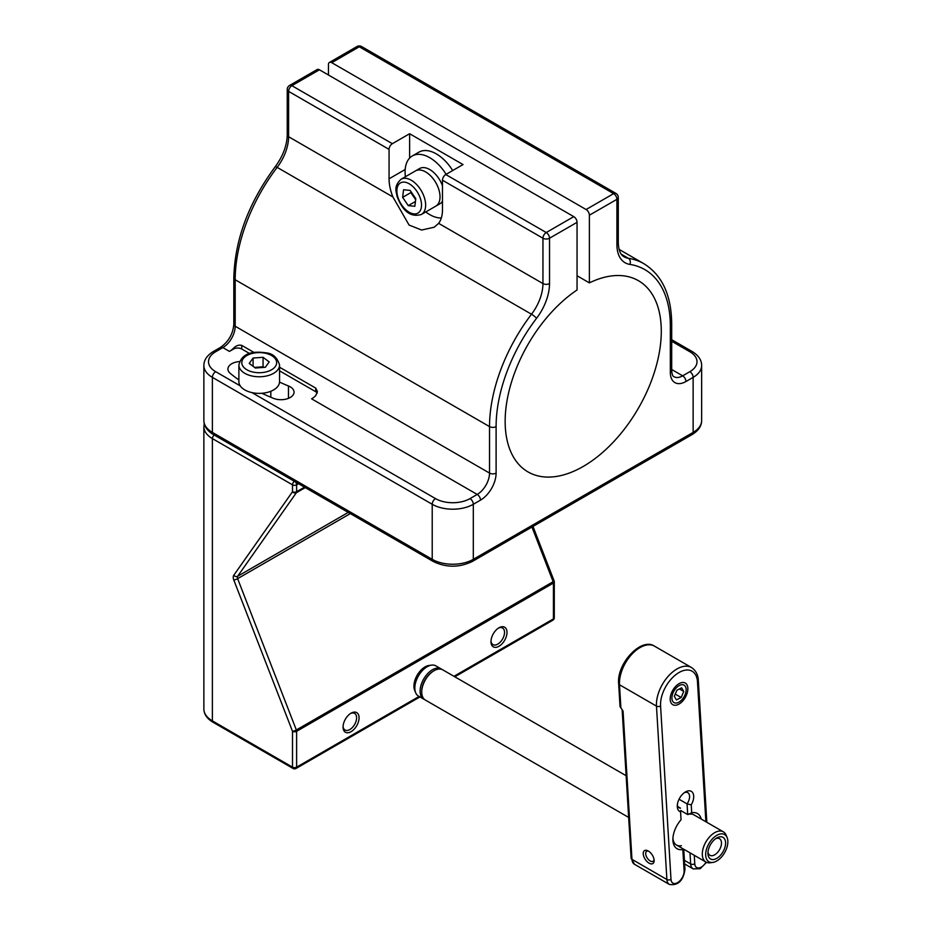 <?xml version="1.0" encoding="UTF-8"?>
<svg xmlns="http://www.w3.org/2000/svg" width="931" height="931" viewBox="0 0 931 931"><rect width="100%" height="100%" fill="white"/><g stroke="black" fill="none" stroke-linecap="round" stroke-linejoin="round"><path stroke-width="1.4" d="M317.203 393.173A5.807 3.352 0 0 0 315.725 391.718L315.725 388.099L317.424 391.567L315.725 395.652A17.433 10.066 -60 0 1 311.617 398.84L477.207 494.442A17.433 10.066 120 0 0 489.531 473.088L489.531 426.596A127.85 73.817 -60 0 1 531.508 314.224A34.866 20.133 120 0 0 542.948 283.571L542.948 238.231L442.481 180.23A4.643 2.688 -60 0 1 445.774 174.528L463.033 164.566L409.617 133.727L392.358 143.688A4.643 2.688 120 0 0 389.065 149.379L389.065 178.799A37.775 21.809 60 0 0 392.905 196.941L409.081 225.058L421.615 230.027L434.137 227.245L438.652 223.359L542.948 283.571A4.643 2.688 180 0 0 549.523 283.571A39.521 22.81 -60 0 1 536.559 318.309A4.643 0.826 -142.6 0 0 531.508 314.224L277.159 167.371A127.85 73.817 120 0 0 235.182 279.742L235.182 326.246A17.433 10.066 -60 0 1 222.858 347.6L215.666 351.743A24.404 14.093 0 0 0 215.666 371.678L240.245 385.865M241.757 345.389L241.757 349.02A5.807 3.352 0 0 0 233.541 349.02L233.541 348.206C236.16 345.587 238.895 344.645 241.757 345.389L254.023 352.477M233.541 348.206A17.433 10.066 120 0 1 229.433 351.394L233.541 349.02M279.556 367.221L315.725 388.099M241.757 349.02L249.613 353.547M279.556 370.841L315.725 391.718M239.593 361.565A13.081 7.553 0 0 0 227.92 369.072A13.081 7.553 0 0 0 230.271 373.389A174.33 100.653 0 0 0 238.883 379.941M261.948 393.278A174.33 100.653 0 0 0 273.505 398.352A13.081 7.553 0 0 0 287.039 398.852A13.081 7.553 0 0 0 294.056 392.16A13.081 7.553 0 0 0 288.47 385.969A148.18 85.547 180 0 1 279.544 382.082M438.652 223.359A37.775 21.809 60 0 0 442.481 209.638L442.481 180.23M409.617 133.727L409.617 158.107M319.426 69.79L291.892 85.687A4.643 2.688 60 0 0 289.564 85.454L317.099 69.557A4.643 2.688 60 0 1 319.426 69.79L573.775 216.644A4.643 2.688 60 0 1 577.057 222.334L577.057 289.995A110.405 63.75 120 0 0 505.149 421.371A110.405 63.75 120 0 0 528.017 471.924A110.405 63.75 120 0 0 613.098 442.341A110.405 63.75 120 0 0 661.289 331.227A110.405 63.75 120 0 0 638.422 280.685A110.405 63.75 120 0 0 589.381 282.873L589.381 215.212A4.643 2.688 -120 0 0 586.099 209.522L331.75 62.68A4.643 2.688 -120 0 0 329.423 62.447A4.643 2.688 -120 0 0 328.457 64.576L328.457 75.015M589.381 282.873L577.057 275.762M359.075 717.801A11.335 6.54 -60 0 1 351.057 731.685A11.335 6.54 -60 0 1 343.05 727.053A11.335 6.54 -60 0 1 351.057 713.181A11.335 6.54 -60 0 1 359.075 717.801M506.999 632.405A11.335 6.54 -60 0 1 498.981 646.277A11.335 6.54 -60 0 1 490.974 641.657A11.335 6.54 -60 0 1 498.981 627.773A11.335 6.54 -60 0 1 506.999 632.405M343.074 726.296A9.589 5.539 120 0 0 345.029 730.02A9.589 5.539 120 0 0 352.418 727.46A9.589 5.539 120 0 0 356.608 717.801A9.589 5.539 120 0 0 354.618 713.414A9.589 5.539 120 0 0 350.417 713.577M490.998 640.9A9.589 5.539 120 0 0 492.965 644.624A9.589 5.539 120 0 0 500.343 642.053A9.589 5.539 120 0 0 504.532 632.405A9.589 5.539 120 0 0 502.542 628.006A9.589 5.539 120 0 0 498.341 628.181M411.746 192.764A8.716 5.027 -120 0 0 413.667 196.744A8.716 5.027 -120 0 0 415.726 199.141M403.565 189.749L410.14 190.413L415.785 198.675L414.842 206.286L408.267 205.623L402.623 197.36L403.565 189.749M415.657 199.665L410.839 192.612L402.623 197.36M410.839 192.612L410.967 191.623M415.435 201.492L408.267 205.623M442.481 185.804A20.342 11.742 -120 0 0 429.75 169.547A20.342 11.742 -120 0 0 419.578 168.546L415.47 170.92A20.342 11.742 60 0 1 438.932 189.866A20.342 11.742 60 0 1 435.813 206.147A20.342 11.742 -120 0 0 438.932 189.843A20.342 11.742 -120 0 0 425.642 171.921A20.342 11.742 -120 0 0 415.47 170.92L401.086 179.218A20.342 11.742 60 0 1 424.548 198.163A20.342 11.742 60 0 1 421.429 214.444L439.921 203.773A20.342 11.742 -120 0 0 442.481 201.224M718.127 834.665A15.687 9.054 120 0 0 706.001 851.283A15.687 9.054 120 0 0 712.809 862.42A15.687 9.054 120 0 0 715.404 861.664A15.687 9.054 120 0 0 727.134 837.609A15.687 9.054 120 0 0 718.127 834.665M712.809 862.42L710.237 862.769A17.433 10.066 -60 0 1 705.919 862.036A17.433 10.066 -60 0 1 703.557 847.082A17.433 10.066 -60 0 1 716.148 831.93A17.433 10.066 -60 0 1 723.352 831.837A17.433 10.066 -60 0 1 726.145 835.2L727.134 837.609M626.156 775.721L442.784 669.855A17.433 10.066 120 0 0 435.58 669.948A17.433 10.066 120 0 0 434.067 670.716A17.433 10.066 120 0 0 421.731 692.07A17.433 10.066 120 0 0 425.351 700.042L628.669 817.43M717.859 837.411A12.499 7.215 -60 0 1 725.528 844.359A12.499 7.215 -60 0 1 715.683 858.917A12.499 7.215 -60 0 1 707.932 853.262A12.499 7.215 -60 0 1 716.765 837.97A12.499 7.215 -60 0 1 717.859 837.411M708.002 851.958A9.589 5.539 120 0 0 709.922 855.286A9.589 5.539 120 0 0 713.879 855.228A9.589 5.539 120 0 0 720.803 846.896A9.589 5.539 120 0 0 719.512 838.68A9.589 5.539 120 0 0 715.671 838.68M421.731 692.07L421.731 691.116A16.269 9.391 -60 0 1 433.241 671.193L434.067 670.716M424.559 699.507A17.433 10.066 -60 0 1 423.698 699.1A17.433 10.066 -60 0 1 421.347 684.145A17.433 10.066 -60 0 1 433.939 668.993A17.433 10.066 -60 0 1 441.131 668.9A17.433 10.066 -60 0 1 441.922 669.447M415.645 692.687L414.656 690.278A15.687 9.054 -60 0 1 426.386 666.224A15.687 9.054 -60 0 1 428.982 665.479L431.553 665.13A17.433 10.066 120 0 0 428.679 665.956A17.433 10.066 120 0 0 415.645 692.687A17.433 10.066 120 0 0 418.438 696.062L423.698 699.1M441.131 668.9L435.871 665.863A17.433 10.066 120 0 0 431.553 665.13M648.313 851.015A7.704 4.143 56.8 0 1 654.144 860.605A7.704 4.143 56.8 0 1 649.047 863.142A7.704 4.143 56.8 0 1 643.274 854.321A7.704 4.143 56.8 0 1 647.639 850.678A7.704 4.143 56.8 0 1 648.313 851.015M648.43 851.085A5.958 3.2 -123.2 0 0 646.649 851.295A5.958 3.2 -123.2 0 0 646.161 855.903A5.958 3.2 -123.2 0 0 650.199 860.966A5.958 3.2 -123.2 0 0 653.178 861.256A5.958 3.2 -123.2 0 0 654.074 859.709M618.65 683.587C616.543 663.652 641.273 636.967 654.528 646.172A29.059 16.77 120 0 0 631.497 654.633A29.059 16.77 120 0 0 619.499 684.75A2.909 1.781 -3.4 0 1 618.65 683.587L620.023 706.501L623.06 711.109A2.909 1.781 176.6 0 1 622.211 709.934A2.909 1.781 176.6 0 1 622.211 709.794M623.06 711.109L631.963 859.348A12.208 7.041 120 0 0 634.465 864.282L669.401 884.45C678.105 885.742 683.296 880.726 684.96 869.414A2.909 1.781 176.6 0 1 684.11 870.776L682.83 849.491L683.447 849.06M682.83 849.491A20.342 11.742 -60 0 1 672.892 839.436A20.342 11.742 -60 0 1 681.05 819.757L680.573 811.844A11.626 6.715 -60 0 1 677.291 806.77A11.626 6.715 -60 0 1 677.268 806.141A11.626 6.715 -60 0 1 685.484 791.909A11.626 6.715 -60 0 1 693.688 796.028A11.626 6.715 -60 0 1 691.233 804.861L687.055 803.872A8.716 5.027 120 0 0 689.58 796.18A8.716 5.027 120 0 0 687.788 792.665A8.716 5.027 120 0 0 684.39 792.63M691.233 804.861L691.71 812.775L687.706 814.578L687.055 803.872L679.036 799.24M681.05 819.757L680.573 811.844M672.927 838.179A17.433 10.066 120 0 0 676.5 845.045A17.433 10.066 120 0 0 681.411 845.685M670.215 699.647A12.499 7.215 -60 0 1 670.192 698.972A12.499 7.215 -60 0 1 679.036 683.668A12.499 7.215 -60 0 1 687.846 688.102A12.499 7.215 -60 0 1 679.618 703.708A12.499 7.215 -60 0 1 670.215 699.647M691.71 812.775A20.342 11.742 -60 0 1 701.229 819.059M680.642 810.494L687.706 814.578A17.433 10.066 120 0 1 693.932 814.858L723.352 831.837M678.012 806.723L680.503 808.166A8.716 5.027 120 0 1 679.071 807.759A8.716 5.027 120 0 1 677.337 804.826M681.62 687.811L676.895 690.232L674.312 696.295L676.441 699.926L681.166 697.505L683.75 691.442L681.62 687.811M675.254 694.095L681.166 697.505M679.409 688.94L683.75 691.442M675.138 702.998A10.066 5.807 120 0 0 679.036 702.09A10.066 5.807 120 0 0 686.147 689.766A10.066 5.807 120 0 0 682.923 684.739A10.066 5.807 120 0 0 673.078 692.815A10.066 5.807 120 0 0 675.138 702.998M425.758 211.942A34.866 20.133 -120 0 0 429.75 214.619A34.866 20.133 -120 0 0 441.329 217.97M446.124 174.33A34.866 20.133 -120 0 0 429.75 157.688A34.866 20.133 -120 0 0 412.317 155.966A34.866 20.133 -120 0 0 405.416 176.715M452.699 170.536A34.866 20.133 -120 0 0 436.325 153.894A34.866 20.133 -120 0 0 418.892 152.16L412.317 155.966M249.24 363.416L253.092 358.051L263.066 357.295L269.199 361.903L265.358 367.268L255.373 368.024L249.24 363.416M253.092 366.314L253.092 358.051M254.57 367.431L263.066 366.779L263.066 357.295M263.066 366.779L263.869 367.384M279.556 365.033L279.556 381.64A20.342 11.742 180 0 1 251.451 392.486A20.342 11.742 180 0 1 238.883 381.64L238.883 365.033A20.342 11.742 180 0 0 251.451 375.88A20.342 11.742 180 0 0 279.556 365.033C277.333 357.667 272.992 353.617 266.569 352.907C255.827 351.324 242.083 351.336 238.883 365.033M262.495 367.489A8.716 5.027 0 0 0 258.085 367.163A8.716 5.027 0 0 0 255.001 367.745M288.47 398.352L288.47 385.969M405.183 169.5L389.065 178.799M586.099 209.522L613.634 193.625L359.273 46.783A4.643 2.688 -120 0 0 356.957 46.55L329.423 62.447M356.957 46.55A4.643 4.643 0 0 1 361.6 46.55A4.643 2.688 -60 0 0 359.273 46.783L331.75 62.68M615.95 193.404A4.643 4.643 0 0 1 618.277 197.419A4.643 2.688 180 0 1 616.916 199.327A4.643 2.688 60 0 0 613.634 193.625A4.643 2.688 -60 0 1 615.95 193.404L361.6 46.55M618.277 197.419L618.277 242.77A4.643 2.688 180 0 1 616.916 244.667L616.916 199.327L589.381 215.212M389.065 149.379L288.598 91.378A4.643 2.688 180 0 1 287.237 89.481A4.643 4.643 0 0 1 289.564 85.454M215.666 351.743A4.643 2.688 60 0 0 213.339 351.522L220.531 347.368C228.502 341.735 232.936 334.066 233.821 324.349L233.821 277.845C234.787 239.884 248.589 202.853 275.227 166.742C282.989 156.105 286.992 145.469 287.237 134.832A4.643 2.688 0 0 0 288.598 136.729L288.598 91.378A4.643 2.688 -60 0 1 291.892 85.687L392.358 143.688M577.057 222.334L549.523 238.231A4.643 2.688 180 0 1 542.948 238.231A4.643 2.688 -60 0 1 546.241 232.529L573.775 216.644M445.774 174.528L546.241 232.529A4.643 2.688 -120 0 1 549.523 238.231L549.523 283.571M671.693 370.608A4.643 2.688 180 0 1 670.332 372.505L670.332 326.013A4.643 2.688 180 0 0 671.693 324.104L671.693 370.608C671.996 374.355 672.752 376.38 673.939 376.694A17.433 10.066 120 0 0 682.656 375.833L689.848 371.678A24.404 14.093 -0 0 0 689.848 351.743A4.643 2.688 -60 0 1 692.175 351.522L671.693 339.699M689.848 351.743L671.693 341.27M689.848 371.678A4.643 2.688 60 0 1 693.141 377.369L685.949 381.524A22.076 12.755 -60 0 1 670.332 372.505M692.175 351.522C698.471 355.386 701.625 360.041 701.648 365.511A29.059 16.77 180 0 1 693.141 377.369L693.141 432.403A29.059 16.77 0 0 0 701.648 420.544C701.625 426.002 698.471 430.669 692.175 434.533A4.643 2.688 -120 0 0 693.141 432.403L473.309 559.333A4.643 2.688 -120 0 1 472.343 561.451C459.286 567.759 446.228 567.759 433.183 561.451A4.643 2.688 120 0 1 432.217 559.333A29.059 16.77 0 0 0 473.309 559.333L473.309 504.288A4.643 2.688 -120 0 0 470.015 498.597L477.207 494.442A4.643 2.688 -120 0 1 480.501 500.133L473.309 504.288A29.059 16.77 180 0 1 432.217 504.288A4.643 2.688 -60 0 1 435.499 498.597A24.404 14.093 0 0 0 470.015 498.597M671.693 369.491L682.656 375.833A4.643 2.688 60 0 1 685.949 381.524M618.277 242.77C618.603 250.334 620.558 255.013 624.142 256.828A34.866 20.133 120 0 0 628.367 258.306A4.643 3.701 98.8 0 1 629.891 264.416A39.521 22.81 -60 0 1 616.916 244.667M670.332 326.013A123.195 71.128 120 0 0 629.891 264.416M621.28 254.21L628.367 258.306A127.85 73.817 -60 0 1 643.856 263.682C662.209 275.169 671.484 295.313 671.693 324.104M275.227 166.742A4.643 0.826 37.4 0 1 277.159 167.371A34.866 20.133 -60 0 0 288.598 136.729L392.905 196.941M233.821 277.845A4.643 2.688 0 0 0 235.182 279.742L489.531 426.596A4.643 2.688 180 0 0 496.107 426.596L496.107 473.088A4.643 2.688 180 0 1 489.531 473.088L235.182 326.246A4.643 2.688 0 0 1 233.821 324.349M220.531 347.368A4.643 2.688 60 0 1 222.858 347.6L229.433 351.394M213.339 351.522C207.078 355.339 203.924 359.994 203.866 365.511A29.059 16.77 180 0 0 212.384 377.369L212.384 432.403A4.643 2.688 120 0 0 213.339 434.533C207.078 430.716 203.924 426.049 203.866 420.544A29.059 16.77 0 0 0 212.384 432.403L432.217 559.333L432.217 504.288L212.384 377.369A4.643 2.688 -60 0 1 215.666 371.678M251.905 392.591L435.499 498.597M496.107 473.088A22.076 12.755 -60 0 1 480.501 500.133M536.559 318.309A123.195 71.128 120 0 0 496.107 426.596M212.978 722.223C207.043 718.685 204.005 714.286 203.866 709.026A29.059 16.77 0 0 0 212.384 720.885A2.909 1.676 120 0 0 212.978 722.223L293.114 768.482A2.909 2.909 0 0 0 296.011 768.482A2.909 1.676 60 0 0 296.617 767.156L419.101 696.435M233.797 580.001A2.909 0.617 -21.2 0 0 237.626 578.651L296.337 729.974A2.909 0.617 -21.2 0 1 292.509 731.324A2.909 1.676 0 0 0 296.617 731.324L296.617 767.156A2.909 1.676 0 0 1 292.509 767.156L292.509 731.324L233.797 580.001A5.807 3.352 60 0 1 233.797 575.253L292.509 491.719L292.509 484.842L212.384 438.582L212.384 720.885L292.509 767.156A2.909 1.676 120 0 0 293.114 768.482M531.95 527.039L553.154 581.7L296.337 729.974A2.909 1.676 60 0 1 296.617 731.324L553.433 583.05A2.909 1.676 -120 0 0 553.154 581.7A2.909 0.617 -21.2 0 0 554.085 580.816L532.986 526.446M233.797 575.253A2.909 2.293 35.1 0 0 237.626 576.277A2.909 1.676 -120 0 0 237.626 578.651L350.289 513.609M294.44 481.35A2.909 1.676 -60 0 0 292.509 484.842A2.909 1.676 0 0 0 296.617 484.842L296.617 491.719A2.909 1.676 0 0 1 292.509 491.719A2.909 2.293 35.1 0 0 296.337 492.755L237.626 576.277L348.241 512.422M304.507 487.169L296.617 491.719A2.909 1.676 60 0 1 296.337 492.755L305.252 487.6M295.278 481.839A2.909 1.676 60 0 1 296.617 484.842L298.537 483.724M204.261 423.71L203.866 426.712A29.059 16.77 180 0 0 212.384 438.582A2.909 1.676 -60 0 1 214.305 435.091M453.967 676.302L553.433 618.882A2.909 1.676 0 0 0 554.282 617.695A2.909 2.909 0 0 1 552.828 620.209A2.909 1.676 -120 0 0 553.433 618.882L553.433 583.05A2.909 1.676 0 0 0 554.282 581.863A2.909 2.909 0 0 0 554.085 580.816M420.591 199.164A17.433 10.066 -120 0 0 404.496 182.139A17.433 10.066 -120 0 0 397.805 196.872A17.433 10.066 -120 0 0 413.911 213.886A17.433 10.066 -120 0 0 420.591 199.164M669.401 884.45A12.208 7.041 -60 0 1 666.887 879.516L656.471 706.105L619.499 684.75L620.896 708.06M705.884 821.747L697.482 681.795A2.909 1.781 176.6 0 0 698.331 680.433C698.122 674.766 695.841 670.46 691.5 667.527A29.059 16.77 -60 0 0 668.481 675.987A29.059 16.77 -60 0 0 656.471 706.105A2.909 1.781 -3.4 0 0 660.579 705.954L670.995 879.364A2.909 1.781 -3.4 0 1 666.887 879.516L631.963 859.348A2.909 1.781 176.6 0 1 631.113 858.184L634.465 864.282M706.513 862.327L700.217 868.704L693.176 868.879A12.208 7.041 -60 0 1 690.662 863.945L689.999 852.843M684.413 860.337L690.662 863.945A2.909 1.781 -3.4 0 0 694.77 863.793A9.298 5.365 120 0 0 699.053 867.936A9.298 5.365 120 0 0 706.035 862.094M694.258 855.298L694.77 863.793M697.482 681.795A26.149 15.094 120 0 0 677.791 673.276A26.149 15.094 120 0 0 660.579 705.954M670.995 879.364A9.298 5.365 120 0 0 677.989 882.39A9.298 5.365 120 0 0 684.11 870.776M265.894 353.361A17.433 10.066 0 0 0 243.119 358.807A17.433 10.066 0 0 0 252.557 371.958A17.433 10.066 0 0 0 275.332 366.511A17.433 10.066 0 0 0 265.894 353.361M287.237 134.832L287.237 89.481M213.339 434.533L433.183 561.451M472.343 561.451L692.175 434.533M203.866 365.511L203.866 420.544M701.648 365.511L701.648 420.544M619.08 249.38L643.856 263.682M554.282 581.863L554.282 617.695M552.828 620.209L454.817 676.802M419.951 696.923L296.011 768.482M203.866 426.712L203.866 709.026M421.429 214.444C407.918 218.517 401.075 206.589 397.083 196.511C396.28 191.367 393.382 186.537 401.086 179.218M676.5 845.045L705.919 862.036M622.141 709.678L631.113 858.184M698.331 680.433L706.838 822.306M684.96 869.414L683.75 849.235M691.5 667.527L654.528 646.172M684.634 863.945L693.176 868.879M686.147 689.766L686.147 688.486M679.036 702.09L677.931 702.719M270.84 397.258L270.84 391.276"/></g></svg>
